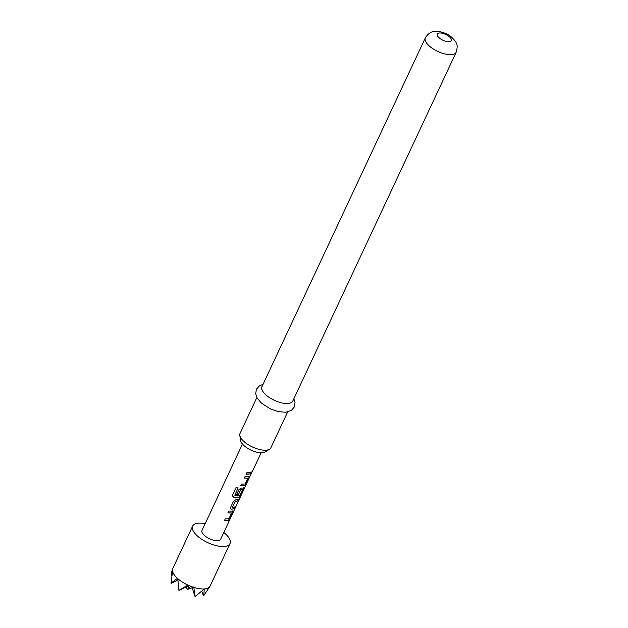 <?xml version="1.0" encoding="UTF-8"?>
<svg xmlns="http://www.w3.org/2000/svg" width="628" height="628" viewBox="0 0 628 628"><rect width="100%" height="100%" fill="white"/><g stroke="black" fill="none" stroke-linecap="round" stroke-linejoin="round"><path stroke-width="0.94" d="M252.323 471.51L251.671 472.688L252.04 471.62M242.463 444.059L201.996 530.448A10.307 4.294 -154.9 0 0 206.738 537.183A10.307 4.294 -154.9 0 0 217.853 540.645A10.307 4.294 -154.9 0 0 220.664 539.201L251.671 472.688M223.819 532.466A20.622 8.588 -154.9 0 1 230.005 543.573A20.622 8.588 -154.9 0 1 224.384 546.462A20.622 8.588 -154.9 0 1 202.145 539.546A20.622 8.588 -154.9 0 1 192.655 526.076A20.622 8.588 -154.9 0 1 198.283 523.187A20.622 8.588 -154.9 0 1 205.144 523.721M204.343 588.923L195.151 596.49L193.848 587.4A20.622 8.588 -154.9 0 0 204.343 588.923L203.645 595.736L209.964 586.324A20.622 8.588 -154.9 0 1 204.657 588.891M261.138 452.804L252.597 471.031M249.701 472.664L251.663 472.115L250.823 473.897L246.137 474.313L246.977 472.539L249.701 472.664M248.861 476.314L249.096 477.578L246.176 483.819L244.378 485.884L240.689 485.891L241.521 484.11L245.179 484L247.879 478.238L244.331 478.104L245.163 476.322L249.3 476.401M243.429 487.901L243.672 489.165L240.752 495.406L238.946 497.47L233.687 497.148L232.501 495.963L232.588 494.911L236.097 487.422L238.114 488.035L234.801 495.084L238.938 495.649L239.849 495.398L242.549 489.628L240.705 489.793L238.334 494.856L236.568 494.691L238.97 489.581L241.395 488.082L243.876 487.987M237.062 499.645L239.025 499.087L238.193 500.877L235.186 501.576L232.486 507.338L235.374 506.875L234.542 508.656L231.489 509.237L230.625 508.766L230.609 507.408L233.53 501.168L235.971 499.668L237.062 499.645M232.572 511.082L232.815 512.338L229.895 518.579L228.097 520.643L224.408 520.643L225.264 518.869L228.906 518.759L231.599 512.998L228.043 512.872L228.882 511.09L233.019 511.161M247.879 478.238L244.253 477.994M242.549 489.628L240.877 489.675M238.067 487.925L234.872 495.241M231.599 512.998L227.972 512.762M269.53 449.255L265.087 451.979A14.036 5.84 -154.9 0 1 262.363 452.764A14.036 5.84 -154.9 0 1 248.798 448.996A14.036 5.84 -154.9 0 1 240.571 440.495L239.817 435.33A17.011 7.081 25.1 0 0 249.795 445.637A17.011 7.081 25.1 0 0 266.241 450.197A17.011 7.081 25.1 0 0 269.53 449.255A17.011 7.081 25.1 0 0 270.872 447.811L287.663 411.968M256.852 397.54L240.069 433.383A17.011 7.081 25.1 0 0 239.817 435.33M288.111 403.506A17.011 7.081 -154.9 0 1 269.765 397.807A17.011 7.081 -154.9 0 1 261.939 386.691L425.376 37.79A17.011 7.081 -154.9 0 0 433.202 48.905A17.011 7.081 -154.9 0 0 451.548 54.612A17.011 7.081 -154.9 0 0 456.187 52.226L292.75 401.127A17.011 7.081 -154.9 0 1 288.111 403.506M177.755 578.624L179.019 590.234L187.945 585.108A20.622 8.588 -154.9 0 1 177.755 578.624L177.457 578.357A20.622 8.588 -154.9 0 1 172.574 571.402L172.512 571.119A20.622 8.588 -154.9 0 1 172.645 568.842A20.622 8.588 -154.9 0 1 172.661 568.803L172.731 568.646M171.86 572.375L171.483 575.381L171.907 575.224M193.314 587.227A20.622 8.588 -154.9 0 1 188.471 585.351L189.703 588.789L193.738 586.976L193.848 587.4M177.457 578.357L171.012 583.098L172.574 571.402M172.512 571.119L171.491 572.54L172.661 568.803M187.945 585.108L188.471 585.351M179.019 590.234L178.729 589.739M172.441 572.1L171.491 572.54M201.847 591.246L203.37 595.87M195.151 596.49L195.685 596.31M195.065 596.6L192.152 587.769M177.826 580.225L171.099 583.365M178.925 590.351L188.628 585.822M189.107 587.227L187.23 589.614L186.335 586.89M187.23 589.614L189.593 588.515M251.49 472.013L250.823 473.897M250.658 473.795L246.058 474.195M248.712 476.205L249.096 477.578M248.931 477.476L246.003 483.717L244.378 485.884M244.229 485.774L240.61 485.782M243.279 487.791L243.499 489.063L240.579 495.304L238.797 497.36L233.687 497.148M233.647 497.046L232.493 495.908M240.76 489.557L238.334 494.856M238.224 494.738L236.489 494.574M235.21 506.772L234.37 508.554L231.489 509.237M231.379 509.12L230.586 508.711M238.852 498.985L238.02 500.767L235.076 501.458L232.431 507.345M232.423 510.964L232.815 512.338M232.65 512.236L229.722 518.477L228.097 520.643M227.948 520.526L224.329 520.534M449.248 41.731A7.732 3.218 -154.9 0 1 439.168 37.821A7.732 3.218 -154.9 0 1 439.459 33.001A7.732 3.218 -154.9 0 1 449.546 36.911A7.732 3.218 -154.9 0 1 449.248 41.731M230.005 543.573L210.121 586.018M263.038 384.336L259.411 385.835L256.397 389.274L255.682 393.787L257.088 397.979L261.538 403.247L270.456 408.93L278.039 411.583L285.685 412.274L291.329 410.445L294.32 406.999L295.034 402.611L293.849 398.764M456.187 52.226C457.333 48.12 457.467 45.373 456.58 43.999C456.493 42.5 454.656 40.082 451.069 36.73C447.685 33.268 436.86 30.427 435.071 31.4C431.326 31.392 428.092 33.52 425.376 37.79M192.655 526.076L172.779 568.521"/></g></svg>
